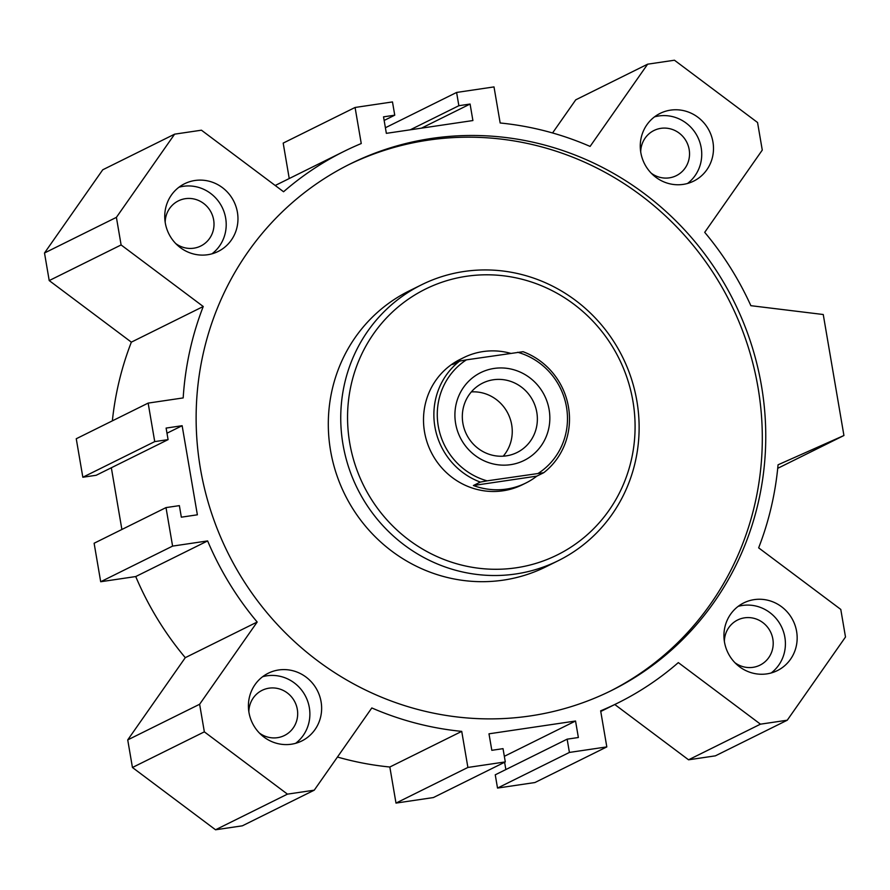 <?xml version="1.0" encoding="UTF-8"?>
<svg xmlns="http://www.w3.org/2000/svg" width="890" height="890" viewBox="0 0 890 890"><rect width="100%" height="100%" fill="white"/><g stroke="black" fill="none" stroke-linecap="round" stroke-linejoin="round"><path stroke-width="1.33" d="M552.557 132.966L575.752 99.825L647.642 64.18L674.453 60.22L757.557 122.509L762.274 150.099L704.713 232.335A307.918 295.992 63.6 0 1 750.871 305.682L823.25 314.515L843.931 435.51L778.06 464.803A307.918 295.992 -116.4 0 1 758.647 547.851L840.783 609.416L845.5 637.006L787.261 720.21L715.371 755.844L688.56 759.804L614.79 704.513M688.56 759.804L760.461 724.171L678.325 662.605A307.918 295.992 -116.4 0 1 617.705 703.067A307.918 295.992 -116.4 0 1 600.65 710.832L606.813 746.899L534.923 782.533L497.521 788.073L495.252 774.812L567.141 739.167L578.366 737.51L575.541 721.011L504.341 756.311M505.854 769.55L504.608 762.252M395.994 803.091L467.895 767.447L505.298 761.918L433.397 797.551L395.994 803.091L389.831 767.013A307.918 295.992 -116.4 0 1 337.444 757.034M314.248 790.175L242.358 825.82L215.547 829.78L132.443 767.491L127.726 739.902L185.287 657.665A307.918 295.992 -116.4 0 1 135.736 576.553L100.692 581.737L94.117 543.245L166.007 507.6L172.593 546.104L207.626 540.92A307.918 295.992 63.6 0 0 257.177 622.032L199.627 704.257L204.344 731.847L287.448 794.136L314.248 790.175L371.809 707.951A307.918 295.992 63.6 0 0 461.732 731.38L467.895 767.447M121.886 529.472L111.339 467.751M166.986 433.219L182.138 425.709L166.107 428.079L168.088 439.627L96.187 475.271L82.837 477.24L76.251 438.748L148.152 403.103L183.184 397.919A307.918 295.992 -116.4 0 1 203.243 306.505L121.107 244.95L116.401 217.36L174.629 134.156L201.44 130.196L283.565 191.751A307.918 295.992 -116.4 0 1 344.196 151.3A307.918 295.992 -116.4 0 1 361.251 143.535L355.077 107.468L392.479 101.927L394.748 115.188L383.534 116.846L386.349 133.344L472.901 120.55L470.087 104.041L421.448 128.16M112.363 420.848A307.918 295.992 -116.4 0 1 131.353 342.149L49.217 280.584L44.5 252.994L102.739 169.79L174.629 134.156M289.239 178.534L283.187 143.101L355.077 107.468M348.68 164.706A293.923 282.531 -116.4 0 1 730.634 303.412A293.923 282.531 -116.4 0 1 609.75 691.374M530.307 715.927A293.923 282.531 -116.4 0 1 211.052 511.628A293.923 282.531 -116.4 0 1 350.404 163.838A293.923 282.531 -116.4 0 1 734.083 301.699A293.923 282.531 -116.4 0 1 611.486 690.518A293.923 282.531 -116.4 0 1 530.307 715.927M421.56 284.789L409.111 290.952A153.959 147.996 63.6 0 0 336.12 473.124A153.959 147.996 63.6 0 0 503.34 580.135A153.959 147.996 63.6 0 0 545.87 566.83L558.308 560.667A153.959 147.996 -116.4 0 1 357.335 488.454A153.959 147.996 -116.4 0 1 421.56 284.789A153.959 147.996 -116.4 0 1 636.873 400.99A153.959 147.996 -116.4 0 1 558.308 560.667M525.856 483.025A69.976 67.273 -116.4 0 1 473.391 485.517L536.837 476.128A69.976 67.273 -116.4 0 1 525.856 483.025L522.397 484.739A69.976 67.273 -116.4 0 1 431.049 451.92A69.976 67.273 -116.4 0 1 460.241 359.338L463.69 357.624A69.976 67.273 -116.4 0 1 510.549 353.319M632.912 401.101A148.363 142.611 -116.4 0 1 442.096 558.731A148.363 142.611 -116.4 0 1 398.943 306.293A148.363 142.611 -116.4 0 1 632.912 401.101M262.639 676.712A37.792 36.323 -116.4 0 1 305.815 696.792A37.792 36.323 -116.4 0 1 295.647 743.306M291.364 744.218A37.792 36.323 -116.4 0 1 250.324 717.952A37.792 36.323 -116.4 0 1 268.235 673.24A37.792 36.323 -116.4 0 1 317.563 690.963A37.792 36.323 -116.4 0 1 301.799 740.958A37.792 36.323 -116.4 0 1 291.364 744.218M259.357 733.015A25.198 24.219 63.6 0 0 277.502 737.677A25.198 24.219 63.6 0 0 284.455 735.496A25.198 24.219 63.6 0 0 294.968 702.165A25.198 24.219 63.6 0 0 262.083 690.351A25.198 24.219 63.6 0 0 248.855 711.833M654.495 116.879A37.792 36.323 -116.4 0 1 697.671 136.96A37.792 36.323 -116.4 0 1 687.503 183.485M683.22 184.386A37.792 36.323 -116.4 0 1 642.18 158.12A37.792 36.323 -116.4 0 1 660.091 113.408A37.792 36.323 -116.4 0 1 709.419 131.13A37.792 36.323 -116.4 0 1 693.655 181.126A37.792 36.323 -116.4 0 1 683.22 184.386M651.213 173.183A25.198 24.219 63.6 0 0 669.358 177.844A25.198 24.219 63.6 0 0 676.311 175.664A25.198 24.219 63.6 0 0 688.259 145.849A25.198 24.219 63.6 0 0 660.892 128.338A25.198 24.219 63.6 0 0 653.939 130.518A25.198 24.219 63.6 0 0 640.711 152.001M738.166 606.368A37.792 36.323 -116.4 0 1 781.342 626.449A37.792 36.323 -116.4 0 1 771.174 672.973M766.891 673.875A37.792 36.323 -116.4 0 1 725.851 647.609A37.792 36.323 -116.4 0 1 743.762 602.897A37.792 36.323 -116.4 0 1 793.09 620.619A37.792 36.323 -116.4 0 1 777.326 670.615A37.792 36.323 -116.4 0 1 766.891 673.875M734.884 662.672A25.198 24.219 63.6 0 0 753.029 667.333A25.198 24.219 63.6 0 0 759.982 665.153A25.198 24.219 63.6 0 0 770.495 631.822A25.198 24.219 63.6 0 0 737.61 620.007A25.198 24.219 63.6 0 0 724.382 641.49M178.968 187.223A37.792 36.323 -116.4 0 1 222.144 207.303A37.792 36.323 -116.4 0 1 211.976 253.817M207.693 254.729A37.792 36.323 -116.4 0 1 166.653 228.463A37.792 36.323 -116.4 0 1 184.564 183.752A37.792 36.323 -116.4 0 1 233.892 201.474A37.792 36.323 -116.4 0 1 218.128 251.47A37.792 36.323 -116.4 0 1 207.693 254.729M175.686 243.526A25.198 24.219 63.6 0 0 193.831 248.188A25.198 24.219 63.6 0 0 200.784 246.007A25.198 24.219 63.6 0 0 212.732 216.192A25.198 24.219 63.6 0 0 185.365 198.681A25.198 24.219 63.6 0 0 178.412 200.862A25.198 24.219 63.6 0 0 165.184 222.344M843.931 435.51L777.727 468.329M505.298 761.918L503.028 748.657L491.814 750.315L488.988 733.816L575.541 721.011M389.831 767.013L461.732 731.38M215.547 829.78L287.448 794.136M132.443 767.491L204.344 731.847M127.726 739.902L199.627 704.257M185.287 657.665L257.177 622.032M135.736 576.553L207.626 540.92M100.692 581.737L172.593 546.104M182.138 425.709L197.369 514.809L181.338 517.179L179.368 505.631L166.007 507.6M497.521 788.073L569.411 752.428L567.141 739.167M606.813 746.899L569.411 752.428M787.261 720.21L760.461 724.171M384.146 120.45L394.748 115.188M44.5 252.994L116.401 217.36M49.217 280.584L121.107 244.95M131.353 342.149L203.243 306.505M82.837 477.24L154.727 441.607L148.152 403.103M168.088 439.627L154.727 441.607M410.223 129.818L458.862 105.71L470.087 104.041M385.392 127.748L456.603 92.449L458.862 105.71M647.642 64.18L590.092 146.416A307.918 295.992 63.6 0 0 500.169 122.987L494.006 86.909L456.603 92.449M473.391 485.517L480.311 482.091L487.097 480.845L543.745 472.701A69.976 67.273 63.6 0 0 568.476 407.019A69.976 67.273 63.6 0 0 523.064 351.706L466.416 359.849L459.618 361.095L452.71 364.522A69.976 67.273 -116.4 0 1 463.69 357.624M543.745 472.701L536.837 476.128M459.618 361.095A69.976 67.273 63.6 0 0 434.899 426.777A69.976 67.273 63.6 0 0 480.311 482.091M517.657 352.273A67.184 64.581 -116.4 0 1 566.496 407.075A67.184 64.581 -116.4 0 1 538.339 473.269M487.097 480.845A67.184 64.581 -116.4 0 1 438.258 426.043A67.184 64.581 -116.4 0 1 466.416 359.849M549.13 409.645A48.983 47.092 -116.4 0 1 486.129 461.688A48.983 47.092 -116.4 0 1 471.878 378.339A48.983 47.092 -116.4 0 1 549.13 409.645M536.803 412.348A38.726 37.224 63.6 0 0 482.647 383.112A38.726 37.224 63.6 0 0 466.493 434.342A38.726 37.224 63.6 0 0 517.046 452.509A38.726 37.224 63.6 0 0 536.803 412.348M503.217 456.181A38.726 37.224 63.6 0 0 511.683 424.797A38.726 37.224 63.6 0 0 471.355 391.889M617.705 703.067L600.761 711.466M344.196 151.3L275.21 185.487"/></g></svg>
